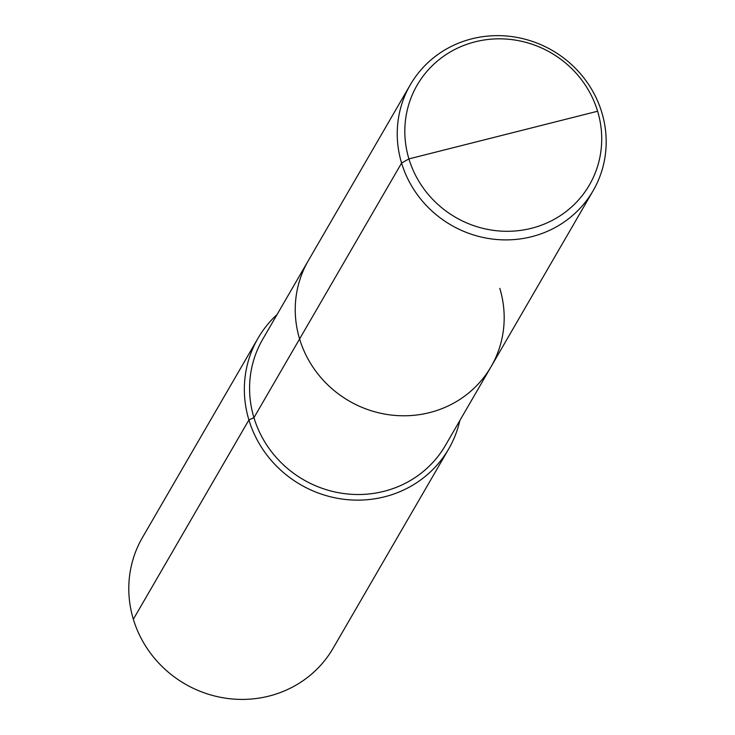 <?xml version="1.0" encoding="UTF-8"?>
<svg xmlns="http://www.w3.org/2000/svg" width="735" height="735" viewBox="0 0 735 735"><rect width="100%" height="100%" fill="white"/><g stroke="black" fill="none" stroke-linecap="round" stroke-linejoin="round"><path stroke-width="1.1" d="M277.067 314.543A110.241 105.307 30.1 0 0 258.003 338.265A110.241 105.307 30.1 0 0 248.908 419.961L253.942 417.682A105.647 100.915 30.1 0 1 262.661 339.386L308.314 260.668A105.647 100.915 30.1 0 0 299.595 338.954L401.595 163.06A105.647 100.915 30.1 0 0 490.447 238.783A105.647 100.915 30.1 0 0 593.099 190.769A105.647 100.915 30.1 0 0 601.818 112.473A105.647 100.915 30.1 0 0 512.966 36.75A105.647 100.915 30.1 0 0 410.314 84.773A105.647 100.915 30.1 0 0 401.595 163.06L408.936 158.898A99.547 95.091 30.1 0 0 531.423 228.3A99.547 95.091 30.1 0 0 597.61 111.233A99.547 95.091 30.1 0 0 475.122 41.831A99.547 95.091 30.1 0 0 408.936 158.898L597.61 111.233M410.314 84.773L308.314 260.668A105.647 100.915 30.1 0 0 299.595 338.954A105.647 100.915 30.1 0 0 388.447 414.678A105.647 100.915 30.1 0 0 491.09 366.664A105.647 100.915 30.1 0 0 499.818 288.368M491.09 366.664A105.647 100.915 30.1 0 1 388.447 414.678A105.647 100.915 30.1 0 1 299.595 338.954L253.942 417.682A105.647 100.915 30.1 0 0 342.795 493.405A105.647 100.915 30.1 0 0 445.438 445.382L593.099 190.769M258.003 338.265L142.443 537.542A110.241 105.307 30.1 0 0 133.347 619.237L248.908 419.961A110.241 105.307 30.1 0 0 341.628 498.973A110.241 105.307 30.1 0 0 448.736 448.864A110.241 105.307 30.1 0 0 459.853 420.539M133.347 619.237A110.241 105.307 30.1 0 0 226.068 698.25A110.241 105.307 30.1 0 0 333.175 648.141L448.736 448.864"/></g></svg>

